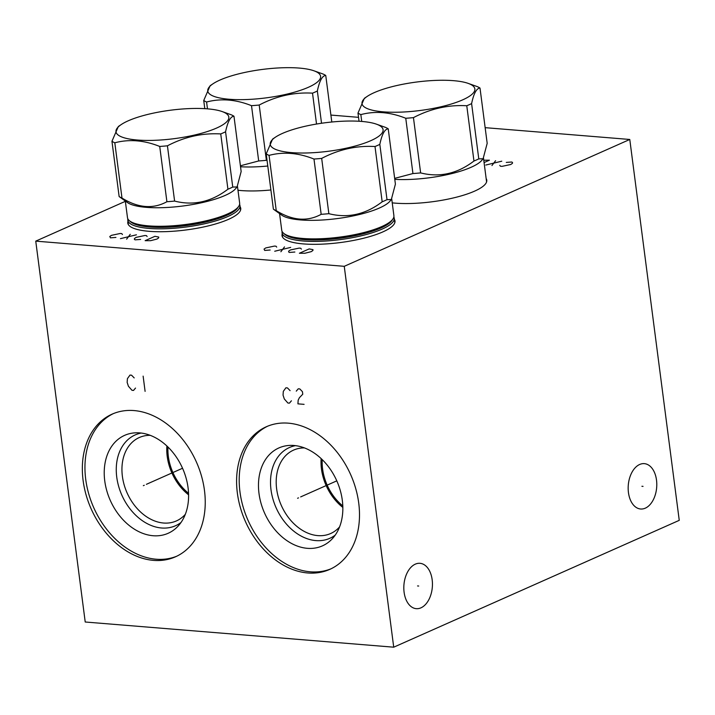 <?xml version="1.0" encoding="UTF-8"?>
<svg xmlns="http://www.w3.org/2000/svg" width="715" height="715" viewBox="0 0 715 715"><rect width="100%" height="100%" fill="white"/><g stroke="black" fill="none" stroke-linecap="round" stroke-linejoin="round"><path stroke-width="1.07" d="M125.357 201.326L35.75 241.134L85.219 622.005L393.724 647.191L679.25 520.341L629.781 139.47L485.145 127.663M35.75 241.134L344.255 266.32L629.781 139.47M393.724 647.191L344.255 266.32M307.772 572.974A78.051 57.611 66 0 1 240.329 507.453A78.051 57.611 66 0 1 266.355 426.739A78.051 57.611 66 0 1 288.315 423.164A78.051 57.611 66 0 1 355.757 488.676A78.051 57.611 66 0 1 329.74 569.399A78.051 57.611 66 0 1 307.772 572.974M153.519 560.381A78.051 57.611 66 0 1 86.077 494.86A78.051 57.611 66 0 1 112.103 414.146A78.051 57.611 66 0 1 134.062 410.571A78.051 57.611 66 0 1 201.505 476.083A78.051 57.611 66 0 1 175.479 556.806A78.051 57.611 66 0 1 153.519 560.381M358.537 117.332L330.893 115.07M420.965 607.83A22.755 14.246 -85.3 0 1 416.282 608.671A22.755 14.246 -85.3 0 1 403.823 588.561A22.755 14.246 -85.3 0 1 415.299 564.153A22.755 14.246 -85.3 0 1 419.982 563.313A22.755 14.246 -85.3 0 1 432.441 583.413A22.755 14.246 -85.3 0 1 420.965 607.83M645.314 508.159A22.755 14.246 -85.3 0 1 640.622 509A22.755 14.246 -85.3 0 1 628.172 488.899A22.755 14.246 -85.3 0 1 639.639 464.491A22.755 14.246 -85.3 0 1 644.322 463.642A22.755 14.246 -85.3 0 1 656.781 483.751A22.755 14.246 -85.3 0 1 645.314 508.159M240.124 206.76A56.95 14.354 172.6 0 1 240.741 208.387A56.95 14.354 172.6 0 1 209.674 225.556A56.95 14.354 172.6 0 1 149.14 231.32A56.95 14.354 172.6 0 1 127.779 223.053A56.95 14.354 172.6 0 1 127.958 221.328M270.896 189.976A56.95 14.354 172.6 0 1 240.919 190.547A56.95 14.354 172.6 0 1 237.988 190.262M394.376 219.344A56.95 14.354 172.6 0 1 394.993 220.971A56.95 14.354 172.6 0 1 363.926 238.149A56.95 14.354 172.6 0 1 303.392 243.913A56.95 14.354 172.6 0 1 282.032 235.646A56.95 14.354 172.6 0 1 282.211 233.912M486.155 178.571A56.95 14.354 172.6 0 1 486.763 180.198A56.95 14.354 172.6 0 1 455.696 197.376A56.95 14.354 172.6 0 1 395.172 203.14A56.95 14.354 172.6 0 1 392.24 202.854M188.537 493.314A44.455 32.81 66 0 1 167.971 447.027M150.213 435.328A45.644 33.685 66 0 0 139.336 437.509A45.644 33.685 66 0 0 124.124 484.716A45.644 33.685 66 0 0 163.556 523.023A45.644 33.685 -114 0 0 176.399 520.931A45.644 33.685 -114 0 0 185.31 514.326M188.572 494.807A45.644 33.685 66 0 1 166.89 445.99M180.966 522.522A49.684 36.671 -114 0 1 161.572 528.001A49.684 36.671 66 0 1 117.626 482.223A49.684 36.671 66 0 1 141.221 433.049M153.082 535.732A53.58 39.548 -114 0 0 177.794 526.428A53.58 39.548 -114 0 0 183.442 470.363A53.58 39.548 -114 0 0 139.729 432.897A53.58 39.548 66 0 0 136.199 432.798A53.58 39.548 66 0 0 105.078 483.117A53.58 39.548 66 0 0 153.082 535.732M113.417 413.583A78.051 57.611 66 0 0 88.955 494.628A78.051 57.611 66 0 0 156.129 559.219A78.051 57.611 -114 0 0 176.775 556.207M342.789 505.898A44.455 32.81 66 0 1 322.224 459.611M342.825 507.4A45.644 33.685 66 0 1 321.142 458.583M304.465 447.921A45.644 33.685 66 0 0 293.588 450.101A45.644 33.685 66 0 0 278.376 497.3A45.644 33.685 66 0 0 317.809 535.615A45.644 33.685 -114 0 0 330.652 533.524A45.644 33.685 -114 0 0 339.562 526.919M335.228 535.115A49.684 36.671 -114 0 1 315.824 540.594A49.684 36.671 66 0 1 271.879 494.816A49.684 36.671 66 0 1 295.474 445.642M307.334 548.325A53.58 39.548 -114 0 0 332.046 539.021A53.58 39.548 -114 0 0 337.695 482.956A53.58 39.548 -114 0 0 293.981 445.49A53.58 39.548 66 0 0 290.451 445.382A53.58 39.548 66 0 0 259.331 495.709A53.58 39.548 66 0 0 307.334 548.325M267.669 426.176A78.051 57.611 66 0 0 243.207 507.221A78.051 57.611 66 0 0 310.382 571.812A78.051 57.611 -114 0 0 331.036 568.8M127.869 218.906A56.557 14.255 -7.4 0 0 127.806 220.211A56.557 14.255 -7.4 0 0 149.024 228.416A56.557 14.255 -7.4 0 0 227.862 216.511A56.557 14.255 -7.4 0 0 239.981 205.643A56.557 14.255 -7.4 0 0 239.588 204.401M125.313 201.004L127.484 217.673A56.557 14.255 -7.4 0 0 130.345 221.409A56.557 14.255 -7.4 0 0 148.693 225.877A56.557 14.255 -7.4 0 0 227.531 213.973A56.557 14.255 -7.4 0 0 237.836 207.448A56.557 14.255 -7.4 0 0 239.65 203.105L237.478 186.383M227.924 189.216L220.738 133.928A64.69 16.311 -7.4 0 0 223.25 132.865A64.69 16.311 -7.4 0 0 225.574 131.783L232.75 187.062A64.69 16.311 -7.4 0 1 230.427 188.143A64.69 16.311 172.6 0 1 227.924 189.216C211.283 201.925 193.515 205.884 174.603 201.085A64.69 16.311 172.6 0 1 166.908 201.728C153.073 209.263 138.102 208.038 121.988 198.064A64.69 16.311 172.6 0 1 119.137 196.562L127.484 202.568A56.557 14.255 172.6 0 0 170.715 207.234A56.557 14.255 172.6 0 0 225.118 195.436A56.557 14.255 -7.4 0 0 235.789 188.501L237.076 186.946L241.152 171.52L233.975 116.241A64.69 16.311 -7.4 0 0 231.115 114.74L221.918 111.477A56.887 14.336 -7.4 0 0 128.182 120.826A56.887 14.336 -7.4 0 0 121.228 124.562A56.887 14.336 -7.4 0 0 142.759 140.337A56.887 14.336 -7.4 0 0 216.618 128.048A56.887 14.336 -7.4 0 0 221.918 111.477M121.988 198.064L114.811 142.785C129.138 138.996 144.108 140.212 159.731 146.45A64.69 16.311 -7.4 0 0 167.426 145.806C184.542 136.833 202.318 132.874 220.738 133.928M166.908 201.728L159.731 146.45M119.137 196.562L111.951 141.284A64.69 16.311 -7.4 0 0 114.811 142.785M121.228 124.562L118.341 126.501L111.951 141.284M225.574 131.783C227.728 121.586 230.525 116.411 233.975 116.241M232.75 187.062L237.076 186.946M174.603 201.085L167.426 145.806M267.785 166.014A56.557 14.255 172.6 0 1 240.535 166.747M321.536 123.257L317.353 91.011C319.498 80.822 322.304 75.638 325.754 75.468A64.69 16.311 -7.4 0 0 322.894 73.967L313.688 70.705A56.887 14.336 -7.4 0 0 219.961 80.053A56.887 14.336 -7.4 0 0 212.999 83.789A56.887 14.336 -7.4 0 0 234.529 99.564A56.887 14.336 -7.4 0 0 308.397 87.275A56.887 14.336 -7.4 0 0 313.688 70.705M331.796 122.006L325.754 75.468M316.531 124.044L312.518 93.156A64.69 16.311 -7.4 0 0 315.029 92.092A64.69 16.311 -7.4 0 0 317.353 91.011M240.41 165.782L258.687 160.955A64.69 16.311 172.6 0 0 266.382 160.321L267.061 160.473M207.475 108.85L206.59 102.013C220.908 98.223 235.887 99.439 251.51 105.677A64.69 16.311 -7.4 0 0 259.196 105.034C276.321 96.06 294.097 92.101 312.518 93.156M258.687 160.955L251.51 105.677M204.794 108.662L203.73 100.511A64.69 16.311 -7.4 0 0 206.59 102.013M212.999 83.789L210.112 85.729L203.73 100.511M266.382 160.321L259.196 105.034M282.121 231.499A56.557 14.255 -7.4 0 0 282.068 232.804A56.557 14.255 -7.4 0 0 303.276 241.009A56.557 14.255 -7.4 0 0 382.114 229.104A56.557 14.255 -7.4 0 0 394.233 218.236A56.557 14.255 -7.4 0 0 393.84 216.994M279.565 213.597L281.737 230.257A56.557 14.255 -7.4 0 0 284.597 233.993A56.557 14.255 -7.4 0 0 302.945 238.47A56.557 14.255 -7.4 0 0 381.783 226.566A56.557 14.255 -7.4 0 0 392.088 220.032A56.557 14.255 -7.4 0 0 393.902 215.689L391.731 198.976M382.176 201.8L375 146.521A64.69 16.311 -7.4 0 0 377.502 145.458A64.69 16.311 -7.4 0 0 379.826 144.376L387.012 199.655A64.69 16.311 -7.4 0 1 384.688 200.736A64.69 16.311 172.6 0 1 382.176 201.8C365.535 214.518 347.767 218.477 328.855 213.678A64.69 16.311 172.6 0 1 321.169 214.321C307.325 221.856 292.355 220.631 276.249 210.657A64.69 16.311 172.6 0 1 273.389 209.155L281.737 215.152A56.557 14.255 172.6 0 0 324.968 219.827A56.557 14.255 172.6 0 0 379.37 208.029A56.557 14.255 -7.4 0 0 390.041 201.094L391.328 199.53L395.404 184.113L388.227 128.834A64.69 16.311 -7.4 0 0 385.367 127.333L376.17 124.07A56.887 14.336 -7.4 0 0 282.434 133.419A56.887 14.336 -7.4 0 0 275.481 137.146A56.887 14.336 -7.4 0 0 297.011 152.93A56.887 14.336 -7.4 0 0 370.879 140.641A56.887 14.336 -7.4 0 0 376.17 124.07M276.249 210.657L269.063 155.378C283.39 151.58 298.361 152.804 313.983 159.043A64.69 16.311 -7.4 0 0 321.679 158.399C338.794 149.426 356.57 145.467 375 146.521M321.169 214.321L313.983 159.043M273.389 209.155L266.203 153.868A64.69 16.311 -7.4 0 0 269.063 155.378M275.481 137.146L272.594 139.085L266.203 153.868M379.826 144.376C381.98 134.179 384.777 129.004 388.227 128.834M387.012 199.655L391.328 199.53M328.855 213.678L321.679 158.399M394.662 178.375L412.939 173.548A64.69 16.311 172.6 0 0 420.635 172.905C439.546 177.704 457.314 173.745 473.956 161.027A64.69 16.311 172.6 0 0 476.458 159.963A64.69 16.311 -7.4 0 0 478.782 158.882L483.099 158.757L481.812 160.321A56.557 14.255 -7.4 0 1 471.149 167.256A56.557 14.255 172.6 0 1 394.787 179.34M483.099 158.757L487.183 143.34L480.006 88.061A64.69 16.311 -7.4 0 0 477.146 86.56L467.941 83.298A56.887 14.336 -7.4 0 0 374.213 92.646A56.887 14.336 -7.4 0 0 367.251 96.373A56.887 14.336 -7.4 0 0 388.79 112.157A56.887 14.336 -7.4 0 0 462.65 99.868A56.887 14.336 -7.4 0 0 467.941 83.298M478.782 158.882L471.605 103.604C473.75 93.406 476.556 88.231 480.006 88.061M473.956 161.027L466.77 105.748A64.69 16.311 -7.4 0 0 469.281 104.685A64.69 16.311 -7.4 0 0 471.605 103.604M361.727 121.443L360.843 114.606C375.161 110.807 390.14 112.032 405.763 118.27A64.69 16.311 -7.4 0 0 413.449 117.626C430.573 108.653 448.35 104.694 466.77 105.748M412.939 173.548L405.763 118.27M359.046 121.255L357.983 113.095A64.69 16.311 -7.4 0 0 360.843 114.606M367.251 96.373L364.364 98.312L357.983 113.095M420.635 172.905L413.449 117.626M122.444 234.529L121.765 233.608L120.218 233.483L111.469 235.342L109.797 236.495L110.432 237.836L115.919 237.425M130.246 234.306L126.627 239.159M120.46 238.649L136.422 234.806M147.129 236.54L146.441 235.628L144.904 235.503L136.154 237.362L134.474 238.506L134.384 239.364L135.117 239.847L140.605 239.436M154.932 236.316L145.136 240.669L150.579 240.687L156.978 239.06L158.65 237.907L158.739 237.058L154.932 236.316M276.696 247.113L276.017 246.201L274.471 246.076L265.721 247.935L264.05 249.088L264.684 250.429L270.172 250.018M284.499 246.898L280.879 251.752M274.712 251.242L290.674 247.399M301.381 249.133L300.702 248.221L299.156 248.096L290.406 249.955L288.726 251.099L288.637 251.948L289.369 252.44L294.857 252.029M309.184 248.909L299.388 253.262L304.84 253.271L311.231 251.653L312.902 250.5L312.991 249.651L309.184 248.909M499.767 165.326L500.446 166.238L501.993 166.363L510.742 164.504L512.423 163.351L512.512 162.502L511.779 162.01L506.292 162.421M491.965 165.54L495.584 160.687M501.76 161.197L485.798 165.04M484.073 162.564L489.418 160.187L483.769 160.214M298.495 497.863L297.601 498.266L298.495 497.863M300.657 496.907L336.792 480.855M290.102 390.649L287.457 387.923L285.911 387.798L283.319 391.346L283.042 395.1L284.311 398.97L287.895 403.028L289.432 403.153L291.416 400.802M304.09 404.35L297.914 403.85L298.191 400.105L299.406 397.692L302.767 394.197L302.436 391.659L299.791 388.924L298.253 388.799L296.269 391.15M144.242 485.279L143.349 485.673L144.242 485.279M146.405 484.314L182.54 468.262M134.197 377.922L131.56 375.196L130.014 375.071L127.422 378.628L127.145 382.373L128.414 386.243L131.989 390.301L133.535 390.426L135.519 388.075M143.125 376.135L145.1 391.373M417.569 585.942L418.695 586.032M641.909 486.28L643.044 486.37M129.907 221.114A55.323 13.943 172.6 0 0 149.641 226.995A55.323 13.943 -7.4 0 0 204.374 222.365A55.323 13.943 -7.4 0 0 238.184 207.046M237.836 207.448L236.79 208.592A55.323 13.943 -7.4 0 1 149.596 226.619A55.323 13.943 172.6 0 1 131.649 222.249L130.345 221.409M284.159 233.707A55.323 13.943 172.6 0 0 303.893 239.588A55.323 13.943 -7.4 0 0 358.635 234.949A55.323 13.943 -7.4 0 0 392.437 219.639M392.088 220.032L391.042 221.185A55.323 13.943 -7.4 0 1 303.848 239.212A55.323 13.943 172.6 0 1 285.902 234.842L284.597 233.993M128.387 224.68L127.806 220.211M240.562 210.112L239.981 205.643M282.639 237.273L282.068 232.804M394.814 222.705L394.233 218.236M486.593 181.932L483.51 158.203"/></g></svg>

